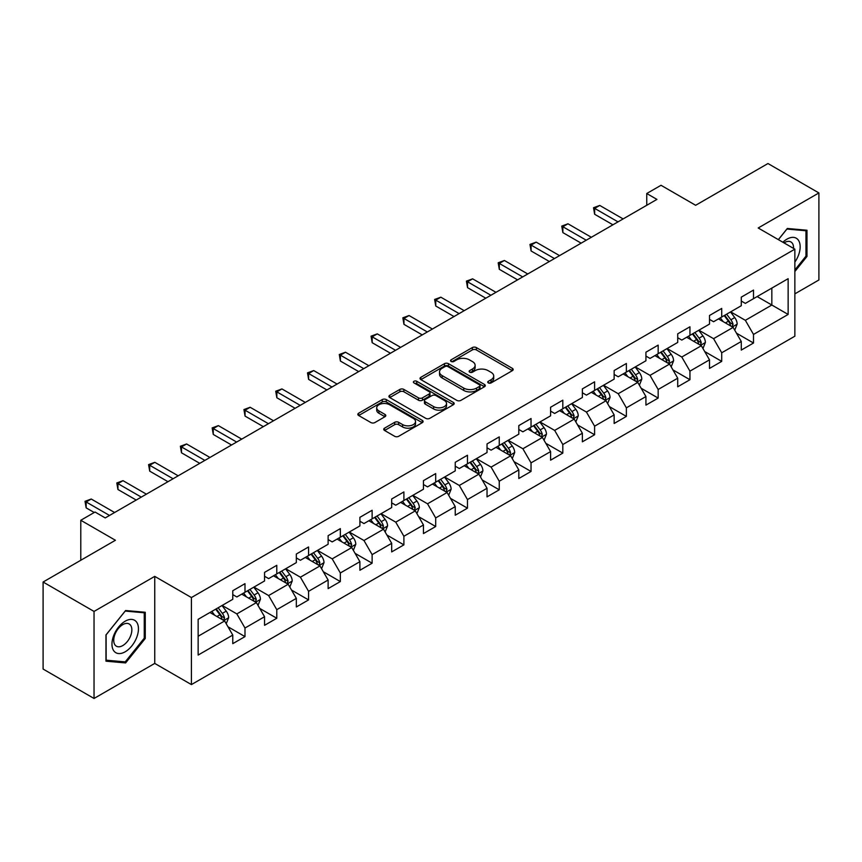 <?xml version="1.0" encoding="UTF-8"?>
<svg xmlns="http://www.w3.org/2000/svg" width="862" height="862" viewBox="0 0 862 862"><rect width="100%" height="100%" fill="white"/><g stroke="black" fill="none" stroke-linecap="round" stroke-linejoin="round"><path stroke-width="1.29" d="M488.301 382.922A1.983 1.142 0 0 0 491.103 382.922L512.351 370.66A2.823 1.638 0 0 0 513.181 369.507A2.823 1.638 0 0 0 512.351 368.354L476.352 347.569A2.823 1.638 0 0 0 472.354 347.569L451.106 359.831A1.983 1.142 0 0 0 450.535 360.639A1.983 1.142 0 0 0 451.106 361.447A1.983 1.142 0 0 0 453.908 361.447L456.655 359.863A9.051 5.226 0 0 1 469.456 359.863L472.462 361.598A9.051 5.226 0 0 1 475.113 365.294A9.051 5.226 0 0 1 472.462 368.99L469.704 370.574A1.983 1.142 0 0 0 469.133 371.382A1.983 1.142 0 0 0 469.704 372.19A1.983 1.142 0 0 0 472.505 372.19L475.253 370.606A9.051 5.226 0 0 1 488.054 370.606L491.06 372.33A9.051 5.226 0 0 1 493.71 376.026A9.051 5.226 0 0 1 491.06 379.722L488.301 381.306A1.983 1.142 0 0 0 487.73 382.114A1.983 1.142 0 0 0 488.301 382.922L488.301 381.306M384.571 428.155A2.823 1.638 0 0 0 383.741 429.308A2.823 1.638 0 0 0 384.571 430.461L394.667 436.291A2.823 1.638 0 0 0 398.664 436.291L422.261 422.671A2.823 1.638 0 0 0 423.091 421.518A2.823 1.638 0 0 0 422.261 420.365L386.273 399.58A2.823 1.638 0 0 0 382.265 399.58L358.667 413.2A2.823 1.638 0 0 0 357.849 414.363A2.823 1.638 0 0 0 358.667 415.516L370.875 422.552A2.823 1.638 0 0 0 374.873 422.552L384.969 416.723A2.823 1.638 0 0 0 385.799 415.57A2.823 1.638 0 0 0 384.969 414.417L378.924 410.926A7.564 4.364 0 0 1 376.705 407.834A7.564 4.364 0 0 1 381.37 403.804A7.564 4.364 0 0 1 389.613 404.752L413.318 418.426A7.564 4.364 0 0 1 415.527 421.518A7.564 4.364 0 0 1 410.862 425.548A7.564 4.364 0 0 1 402.619 424.6L398.664 422.326A2.823 1.638 0 0 0 394.667 422.326L384.571 428.155L384.571 430.461M794.861 293.856L818.9 279.978L818.9 192.937L767.967 163.532L695.645 205.285L661.014 185.287L646.748 193.519L656.93 199.402L105.239 517.922L95.046 512.039L80.791 520.271L80.791 560.268M94.033 611.427L94.033 698.468L154.74 663.417L154.74 576.376L94.033 611.427L43.1 582.022L115.422 540.269L80.791 520.271M154.74 576.376L191.418 597.549L794.861 249.161L794.861 336.202L191.418 684.59L191.418 597.549M818.9 192.937L758.194 227.988L794.861 249.161M456.86 400.388A2.823 1.638 0 0 0 460.858 400.388L484.455 386.769A2.823 1.638 0 0 0 485.284 385.616A2.823 1.638 0 0 0 484.455 384.452L448.455 363.678A2.823 1.638 0 0 0 444.458 363.678L420.861 377.297A2.823 1.638 0 0 0 420.031 378.45A2.823 1.638 0 0 0 420.861 379.603L456.86 400.388M414.751 383.353A1.983 1.142 0 0 1 416.766 383.633L416.766 381.284L453.358 402.414A2.823 1.638 0 0 1 454.188 403.567A2.823 1.638 0 0 1 453.358 404.72L429.761 418.339A2.823 1.638 0 0 1 425.763 418.339L389.764 397.565L389.764 395.249A2.823 1.638 0 0 0 388.945 396.401A2.823 1.638 0 0 0 389.764 397.565M389.764 395.249L399.871 389.419A2.823 1.638 0 0 1 403.869 389.419L418.469 397.845A2.823 1.638 0 0 0 422.466 397.845L429.168 393.977A2.823 1.638 0 0 0 429.987 392.824A2.823 1.638 0 0 0 429.168 391.671L413.965 382.9A1.983 1.142 0 0 1 413.383 382.092A1.983 1.142 0 0 1 414.611 381.036A1.983 1.142 0 0 1 416.766 381.284M94.033 698.468L43.1 669.063L43.1 582.022M227.988 626.782L244.991 636.609L244.991 628.021L264.559 616.729L264.559 625.316L276.777 618.259L276.777 609.671L296.334 598.379L296.334 606.967L308.564 599.909L308.564 591.321L328.12 580.029L328.12 588.617L340.339 581.559L340.339 572.971L359.896 561.679L359.896 570.267L372.125 563.209L372.125 554.622L391.682 543.329L391.682 551.917L403.901 544.859L403.901 536.272L423.457 524.98L423.457 533.567L435.687 526.51L435.687 517.922L455.244 506.63L455.244 515.217L467.463 508.16L467.463 499.572L487.03 488.28L487.03 496.868L499.249 489.81L499.249 481.222L518.805 469.93L518.805 478.518L531.035 471.46L531.035 462.872L550.592 451.58L550.592 460.168L562.811 453.11L562.811 444.523L582.367 433.23L582.367 441.818L594.597 434.76L594.597 426.173L614.153 414.891L614.153 423.468L626.372 416.411L626.372 407.834L645.929 396.542L645.929 405.118L658.159 398.072L658.159 389.484L677.715 378.192L677.715 386.779L689.945 379.722L689.945 371.134L709.501 359.842L709.501 368.43L721.72 361.372L721.72 352.784L741.277 341.492L741.277 350.08L753.507 343.022L753.507 334.434L788.137 314.436L788.137 278.685L771.835 288.091L771.835 305.029L788.137 314.436M244.991 636.609L232.772 643.655L232.772 635.078L198.141 655.066L198.141 619.315L232.772 599.316L232.772 590.729L244.991 583.671L244.991 592.259L264.559 580.966L264.559 572.379L276.777 565.321L276.777 573.909L296.334 562.617L296.334 554.029L308.564 546.971L308.564 555.559L328.12 544.267L328.12 535.679L340.339 528.621L340.339 537.209L359.896 525.917L359.896 517.329L372.125 510.272L372.125 518.859L391.682 507.567L391.682 498.99L403.901 491.933L403.901 500.51L423.457 489.217L423.457 480.64L435.687 473.583L435.687 482.17L455.244 470.878L455.244 462.291L467.463 455.233L467.463 463.821L487.03 452.528L487.03 443.941L499.249 436.883L499.249 445.471L518.805 434.179L518.805 425.591L531.035 418.533L531.035 427.121L550.592 415.829L550.592 407.241L562.811 400.183L562.811 408.771L582.367 397.479L582.367 388.891L594.597 381.834L594.597 390.421L614.153 379.129L614.153 370.541L626.372 363.484L626.372 372.072L645.929 360.779L645.929 352.192L658.159 345.134L658.159 353.722L677.715 342.429L677.715 333.842L689.945 326.784L689.945 335.372L709.501 324.08L709.501 315.492L721.72 308.434L721.72 317.022L741.277 305.73L741.277 297.142L753.507 290.085L753.507 298.672L788.137 278.685M241.737 594.144L256.402 602.613L236.845 613.906L222.18 605.436M232.772 594.608L236.845 596.967L244.991 592.259M236.845 613.906L244.991 628.021M256.402 602.613L264.559 616.729M273.513 575.794L288.188 584.264L268.632 595.556L253.956 587.087M264.559 576.258L268.632 578.617L276.777 573.909M268.632 595.556L276.777 609.671M288.188 584.264L296.334 598.379M305.299 557.445L319.964 565.914L300.407 577.206L285.742 568.737M296.334 557.919L300.407 560.268L308.564 555.559M300.407 577.206L308.564 591.321M319.964 565.914L328.12 580.029M337.085 539.095L351.75 547.564L332.193 558.856L317.518 550.387M328.12 539.569L332.193 541.918L340.339 537.209M332.193 558.856L340.339 572.971M351.75 547.564L359.896 561.679M368.861 520.745L383.536 529.214L363.969 540.506L349.304 532.037M359.896 521.219L363.969 523.568L372.125 518.859M363.969 540.506L372.125 554.622M383.536 529.214L391.682 543.329M400.647 502.395L415.312 510.864L395.755 522.156L381.09 513.687M391.682 502.869L395.755 505.218L403.901 500.51M395.755 522.156L403.901 536.272M415.312 510.864L423.457 524.98M432.422 484.045L447.098 492.514L427.541 503.807L412.866 495.338M423.457 484.519L427.541 486.868L435.687 482.17M427.541 503.807L435.687 517.922M447.098 492.514L455.244 506.63M464.209 465.695L478.873 474.165L459.317 485.457L444.652 476.988M455.244 466.17L459.317 468.519L467.463 463.821M459.317 485.457L467.463 499.572M478.873 474.165L487.03 488.28M495.984 447.346L510.66 455.815L491.103 467.107L476.427 458.638M487.03 447.82L491.103 450.169L499.249 445.471M491.103 467.107L499.249 481.222M510.66 455.815L518.805 469.93M527.77 428.996L542.435 437.465L522.878 448.757L508.214 440.288M518.805 429.47L522.878 431.819L531.035 427.121M522.878 448.757L531.035 462.872M542.435 437.465L550.592 451.58M559.557 410.646L574.221 419.115L554.665 430.407L540 421.938M550.592 411.12L554.665 413.469L562.811 408.771M554.665 430.407L562.811 444.523M574.221 419.115L582.367 433.23M591.332 392.307L606.008 400.776L586.44 412.068L571.775 403.599M582.367 392.77L586.44 395.13L594.597 390.421M586.44 412.068L594.597 426.173M606.008 400.776L614.153 414.891M623.118 373.957L637.783 382.426L618.226 393.718L603.562 385.249M614.153 374.42L618.226 376.78L626.372 372.072M618.226 393.718L626.372 407.834M637.783 382.426L645.929 396.542M654.894 355.607L669.569 364.076L650.013 375.369L635.337 366.9M645.929 356.071L650.013 358.43L658.159 353.722M650.013 375.369L658.159 389.484M669.569 364.076L677.715 378.192M686.68 337.257L701.345 345.727L681.788 357.019L667.123 348.55M677.715 337.721L681.788 340.081L689.945 335.372M681.788 357.019L689.945 371.134M701.345 345.727L709.501 359.842M718.466 318.908L733.131 327.377L713.574 338.669L698.899 330.2M709.501 319.382L713.574 321.731L721.72 317.022M713.574 338.669L721.72 352.784M733.131 327.377L741.277 341.492M757.17 296.56L771.835 305.029L745.35 320.319L730.685 311.85M741.277 301.032L745.35 303.381L753.507 298.672M745.35 320.319L753.507 334.434M154.74 663.417L191.418 684.59M646.748 193.519L646.748 205.285M198.141 636.253L224.626 620.963L209.951 612.494M224.626 620.963L232.772 635.078M736.493 333.195L753.507 343.022M704.707 351.545L721.72 361.372M672.931 369.895L689.945 379.722M641.145 388.245L658.159 398.072M609.369 406.595L626.372 416.411M577.583 424.944L594.597 434.76M545.797 443.294L562.811 453.11M514.021 461.644L531.035 471.46M482.235 479.994L499.249 489.81M450.46 498.344L467.463 508.16M418.673 516.683L435.687 526.51M386.898 535.033L403.901 544.859M355.112 553.382L372.125 563.209M323.325 571.732L340.339 581.559M291.55 590.082L308.564 599.909M259.764 608.432L276.777 618.259M794.861 271.519L806.983 256.445L806.983 230.229L787.318 228.473L778.354 239.625M105.951 661.176L125.615 662.932L145.269 638.473L145.269 612.268L125.615 610.511L105.951 634.96L105.951 661.176M805.959 255.852L806.983 256.445M144.256 637.891L145.269 638.473M123.535 661.736L125.615 662.932M489.099 383.202L491.06 382.071A9.051 5.226 0 0 0 493.71 378.386L493.71 376.026M475.113 365.294L475.113 367.643A9.051 5.226 0 0 1 472.462 371.339L470.501 372.47M512.319 370.682L476.352 349.918A2.823 1.638 0 0 0 472.354 349.918L451.903 361.728M484.455 384.452L484.455 386.769L448.455 366.027A2.823 1.638 0 0 0 444.458 366.027L420.904 379.625M479.455 386.424A1.983 1.142 0 0 0 480.037 385.616A1.983 1.142 0 0 0 479.455 384.808L447.863 366.565A1.983 1.142 0 0 0 445.061 366.565L442.163 368.236A9.051 5.226 0 0 0 439.512 371.931A9.051 5.226 0 0 0 442.163 375.627L463.756 388.094A9.051 5.226 0 0 0 476.557 388.094L479.455 386.424L479.455 388.773A1.983 1.142 0 0 0 480.037 387.965L480.037 385.616M439.512 371.931L439.512 374.28A9.051 5.226 0 0 0 442.163 377.976L442.163 375.627M479.455 388.773L476.557 390.443A9.051 5.226 0 0 1 463.756 390.443L442.163 377.976M389.807 397.587L399.871 391.768L399.871 389.419M429.987 392.824L429.987 395.184A2.823 1.638 0 0 1 429.168 396.337L422.466 400.205A2.823 1.638 0 0 1 418.469 400.205L403.869 391.768A2.823 1.638 0 0 0 399.871 391.768M416.766 383.633L453.326 404.741M433.608 406.595A7.564 4.364 0 0 0 441.861 407.543A7.564 4.364 0 0 0 446.527 403.502A7.564 4.364 0 0 0 444.307 400.421L435.967 395.593A2.823 1.638 0 0 0 431.959 395.593L425.268 399.462A2.823 1.638 0 0 0 424.438 400.614A2.823 1.638 0 0 0 425.268 401.778L433.608 406.595L433.608 408.944A7.564 4.364 0 0 0 441.861 409.892A7.564 4.364 0 0 0 446.527 405.862L446.527 403.502M424.438 400.614L424.438 402.974A2.823 1.638 0 0 0 425.268 404.127L425.268 401.778M433.608 408.944L425.268 404.127M415.527 421.518L415.527 423.867A7.564 4.364 0 0 1 410.862 427.908A7.564 4.364 0 0 1 402.619 426.959L398.664 424.675A2.823 1.638 0 0 0 394.667 424.675L384.603 430.483M376.705 407.834L376.705 410.183A7.564 4.364 0 0 0 378.924 413.275L378.924 410.926M384.926 416.745L378.924 413.275M422.229 422.692L386.273 401.929A2.823 1.638 0 0 0 382.265 401.929L358.711 415.538M734.736 330.168L737.161 324.058A7.639 4.407 -120 0 0 734.726 317.561L730.523 311.947M723.196 321.634L720.33 317.819M731.946 326.698L733.045 324.381A7.639 4.407 -120 0 0 730.857 319.791L726.655 314.177M724.737 315.287L729.403 321.504A3.89 2.241 60 0 1 730.114 322.69L733.045 324.381M724.209 315.589L728.412 321.203A7.639 4.407 60 0 1 730.599 325.793M618.022 221.868L594.651 208.378L599.747 205.436L623.118 218.926M612.925 224.81L594.651 214.261L594.651 208.378L593.53 207.731L599.747 205.436M594.651 214.261L593.53 207.731M794.861 262.091A18.727 10.807 120 0 0 798.384 255.475A18.727 10.807 120 0 0 797.221 238.893A18.727 10.807 120 0 0 782.868 242.233M804.699 230.025L805.959 230.757L805.959 256.154L794.861 269.968M778.397 239.647L786.92 229.055L805.959 230.757M793.557 248.407A12.822 7.402 120 0 0 790.917 241.953A12.822 7.402 120 0 0 784.011 242.89M125.205 651.78A18.727 10.807 120 0 0 138.448 628.84A18.727 10.807 120 0 0 125.205 621.19A18.727 10.807 120 0 0 111.963 644.129A18.727 10.807 120 0 0 125.205 651.78M122.792 645.563A12.822 7.402 120 0 0 131.164 634.26A12.822 7.402 120 0 0 129.203 623.991A12.822 7.402 120 0 0 122.792 624.627A12.822 7.402 120 0 0 114.42 635.919A12.822 7.402 120 0 0 116.381 646.198A12.822 7.402 120 0 0 122.792 645.563M106.155 634.788L125.205 611.083L144.256 612.785L144.256 638.182L125.205 661.887L106.155 660.184L106.112 634.766M142.984 612.063L144.256 612.785M702.961 348.517L705.385 342.408A7.639 4.407 -120 0 0 702.95 335.911L698.737 330.297M691.41 339.984L688.555 336.169M700.17 345.037L701.259 342.731A7.639 4.407 -120 0 0 699.071 338.141L694.869 332.527M692.951 333.626L697.617 339.854A3.89 2.241 60 0 1 698.328 341.04L701.259 342.731M692.423 333.939L696.625 339.553A7.639 4.407 60 0 1 698.813 344.143M671.175 366.856L673.599 360.758A7.639 4.407 -120 0 0 671.164 354.25L666.962 348.647M659.624 358.333L656.769 354.519M668.384 363.387L669.483 361.081A7.639 4.407 -120 0 0 667.296 356.491L663.083 350.877M661.176 351.976L665.841 358.204A3.89 2.241 60 0 1 666.541 359.389L669.483 361.081M660.648 352.289L664.85 357.902A7.639 4.407 60 0 1 667.037 362.493M586.246 240.218L562.875 226.728L567.972 223.786L591.332 237.276M581.15 243.159L562.875 232.611L562.875 226.728L561.755 226.081L567.972 223.786M562.875 232.611L561.755 226.081M554.46 258.568L531.089 245.077L536.186 242.136L559.557 255.626M549.363 261.509L531.089 250.961L531.089 245.077L529.968 244.431L536.186 242.136M531.089 250.961L529.968 244.431M639.399 385.206L641.813 379.108A7.639 4.407 -120 0 0 639.378 372.599L635.175 366.986M627.848 376.683L624.993 372.869M636.609 381.737L637.697 379.431A7.639 4.407 -120 0 0 635.509 374.841L631.307 369.227M629.389 370.326L634.055 376.554A3.89 2.241 60 0 1 634.766 377.739L637.697 379.431M628.861 370.638L633.064 376.252A7.639 4.407 60 0 1 635.251 380.842M607.613 403.556L610.037 397.457A7.639 4.407 -120 0 0 607.602 390.949L603.4 385.336M596.062 395.033L593.207 391.219M604.822 400.087L605.911 397.781A7.639 4.407 -120 0 0 603.734 393.191L599.521 387.577M597.614 388.676L602.279 394.904A3.89 2.241 60 0 1 602.98 396.089L605.911 397.781M597.075 388.988L601.288 394.602A7.639 4.407 60 0 1 603.465 399.192M575.827 421.906L578.251 415.807A7.639 4.407 -120 0 0 575.816 409.299L571.614 403.685M564.287 413.383L561.431 409.569M573.036 418.436L574.135 416.13A7.639 4.407 -120 0 0 571.948 411.54L567.746 405.927M565.828 407.026L570.493 413.254A3.89 2.241 60 0 1 571.204 414.439L574.135 416.13M565.3 407.338L569.502 412.952A7.639 4.407 60 0 1 571.689 417.542M522.674 276.917L499.313 263.427L504.399 260.486L527.77 273.976M517.588 279.859L499.313 269.3L499.313 263.427L498.193 262.781L504.399 260.486M499.313 269.3L498.193 262.781M490.898 295.267L467.527 281.777L472.624 278.835L495.984 292.326M485.802 298.209L467.527 287.649L467.527 281.777L466.407 281.131L472.624 278.835M467.527 287.649L466.407 281.131M459.112 313.617L435.752 300.127L440.838 297.185L464.209 310.676M454.026 316.559L435.752 305.999L435.752 300.127L434.631 299.47L440.838 297.185M435.752 305.999L434.631 299.47M544.051 440.256L546.476 434.157A7.639 4.407 -120 0 0 544.041 427.649L539.827 422.035M532.5 431.733L529.645 427.918M541.261 436.786L542.349 434.48A7.639 4.407 -120 0 0 540.162 429.89L535.959 424.276M534.052 425.375L538.718 431.603A3.89 2.241 60 0 1 539.418 432.789L542.349 434.48M533.513 425.688L537.716 431.302A7.639 4.407 60 0 1 539.903 435.892M427.337 331.967L403.966 318.466L409.062 315.535L432.422 329.025M422.24 334.898L403.966 324.349L403.966 318.466L402.845 317.819L409.062 315.535M403.966 324.349L402.845 317.819M509.905 455.384L514.689 452.496A7.639 4.407 -120 0 0 512.254 445.999L508.052 440.385M500.714 450.083L497.859 446.268M512.265 458.606L514.636 452.647M509.474 455.136L510.573 452.83A7.639 4.407 -120 0 0 508.386 448.229L504.184 442.626M502.266 443.725L506.931 449.953A3.89 2.241 60 0 1 507.643 451.138L510.573 452.83M501.738 444.038L505.94 449.641A7.639 4.407 60 0 1 508.127 454.242M395.55 350.306L372.179 336.816L377.276 333.874L400.647 347.375M390.454 353.248L372.179 342.699L372.179 336.816L371.059 336.169L377.276 333.874M372.179 342.699L371.059 336.169M480.49 476.955L482.914 470.846A7.639 4.407 -120 0 0 480.468 464.349L476.266 458.735M468.939 468.432L466.083 464.618M477.699 473.486L478.787 471.18A7.639 4.407 -120 0 0 476.6 466.579L472.398 460.965M470.48 462.075L475.145 468.303A3.89 2.241 60 0 1 475.856 469.488L478.787 471.18M469.952 462.377L474.154 467.991A7.639 4.407 60 0 1 476.341 472.591M363.764 368.656L340.404 355.166L345.49 352.224L368.861 365.714M358.678 371.597L340.404 361.049L340.404 355.166L339.283 354.519L345.49 352.224M340.404 361.049L339.283 354.519M448.703 495.305L451.128 489.196A7.639 4.407 -120 0 0 448.693 482.698L444.49 477.085M437.153 486.782L434.297 482.968M445.913 491.836L447.001 489.53A7.639 4.407 -120 0 0 444.824 484.929L440.611 479.315M438.704 480.425L443.37 486.653A3.89 2.241 60 0 1 444.07 487.827L447.001 489.53M438.165 480.727L442.378 486.34A7.639 4.407 60 0 1 444.566 490.941M331.989 387.006L308.618 373.515L313.714 370.574L337.085 384.064M326.892 389.947L308.618 379.399L308.618 373.515L307.497 372.869L313.714 370.574M308.618 379.399L307.497 372.869M416.917 513.655L419.341 507.546A7.639 4.407 -120 0 0 416.906 501.048L412.704 495.434M405.377 505.132L402.522 501.318M414.126 510.185L415.225 507.869A7.639 4.407 -120 0 0 413.038 503.279L408.836 497.665M406.918 498.775L411.583 505.003A3.89 2.241 60 0 1 412.295 506.177L415.225 507.869M406.39 499.076L410.592 504.69A7.639 4.407 60 0 1 412.779 509.28M300.202 405.355L276.842 391.865L281.928 388.924L305.299 402.414M295.116 408.297L276.842 397.748L276.842 391.865L275.721 391.219L281.928 388.924M276.842 397.748L275.721 391.219M385.142 532.005L387.566 525.895A7.639 4.407 -120 0 0 385.131 519.398L380.918 513.784M373.591 523.471L370.735 519.667M382.351 528.535L383.439 526.219A7.639 4.407 -120 0 0 381.252 521.629L377.05 516.015M375.142 517.125L379.808 523.353A3.89 2.241 60 0 1 380.508 524.527L383.439 526.219M374.604 517.426L378.817 523.04A7.639 4.407 60 0 1 380.993 527.63M268.427 423.705L245.056 410.215L250.152 407.273L273.513 420.764M263.33 426.647L245.056 416.098L245.056 410.215L243.935 409.569L250.152 407.273M245.056 416.098L243.935 409.569M353.355 550.355L355.78 544.245A7.639 4.407 -120 0 0 353.345 537.748L349.142 532.134M341.815 541.821L338.949 538.017M350.565 546.885L351.664 544.568A7.639 4.407 -120 0 0 349.476 539.978L345.274 534.365M343.356 535.474L348.022 541.702A3.89 2.241 60 0 1 348.733 542.877L351.664 544.568M342.828 535.776L347.03 541.39A7.639 4.407 60 0 1 349.218 545.98M236.641 442.055L213.27 428.565L218.366 425.623L241.737 439.114M231.544 444.997L213.27 434.448L213.27 428.565L212.149 427.918L218.366 425.623M213.27 434.448L212.149 427.918M321.58 568.704L324.004 562.595A7.639 4.407 -120 0 0 321.569 556.098L317.356 550.484M310.029 560.171L307.174 556.356M318.789 565.235L319.877 562.918A7.639 4.407 -120 0 0 317.69 558.328L313.488 552.714M311.581 553.824L316.235 560.041A3.89 2.241 60 0 1 316.947 561.227L319.877 562.918M311.042 554.126L315.244 559.74A7.639 4.407 60 0 1 317.431 564.33M204.865 460.405L181.494 446.915L186.591 443.973L209.951 457.463M199.768 463.347L181.494 452.798L181.494 446.915L180.373 446.268L186.591 443.973M181.494 452.798L180.373 446.268M289.794 587.054L292.218 580.945A7.639 4.407 -120 0 0 289.783 574.448L285.581 568.834M278.243 578.521L275.387 574.706M287.003 583.574L288.102 581.268A7.639 4.407 -120 0 0 285.915 576.678L281.702 571.064M279.794 572.163L284.46 578.391A3.89 2.241 60 0 1 285.16 579.576L288.102 581.268M279.266 572.476L283.469 578.09A7.639 4.407 60 0 1 285.656 582.68M173.079 478.755L149.708 465.264L154.804 462.323L178.175 475.813M167.982 481.696L149.708 471.148L149.708 465.264L148.587 464.618L154.804 462.323M149.708 471.148L148.587 464.618M258.018 605.393L260.432 599.295A7.639 4.407 -120 0 0 257.997 592.787L253.794 587.184M246.467 596.87L243.612 593.056M255.227 601.924L256.316 599.618A7.639 4.407 -120 0 0 254.128 595.028L249.926 589.414M248.008 590.513L252.674 596.741A3.89 2.241 60 0 1 253.385 597.926L256.316 599.618M247.48 590.826L251.682 596.439A7.639 4.407 60 0 1 253.87 601.029M141.293 497.105L117.932 483.614L123.018 480.673L146.389 494.163M136.207 500.046L117.932 489.497L117.932 483.614L116.812 482.968L123.018 480.673M117.932 489.497L116.812 482.968M226.232 623.743L228.656 617.645A7.639 4.407 -120 0 0 226.221 611.136L222.019 605.523M214.681 615.22L211.826 611.406M223.441 620.274L224.529 617.968A7.639 4.407 -120 0 0 222.353 613.378L218.14 607.764M216.233 608.863L220.898 615.091A3.89 2.241 60 0 1 221.599 616.276L224.529 617.968M215.694 609.175L219.907 614.789A7.639 4.407 60 0 1 222.084 619.379M109.517 515.454L86.146 501.964L91.243 499.023L114.614 512.513M94.238 512.513L86.146 507.847L86.146 501.964L85.026 501.318L91.243 499.023M86.146 507.847L85.026 501.318M491.06 382.071L491.06 379.722M469.704 372.19L469.704 370.574M472.462 371.339L472.462 368.99M451.106 361.447L451.106 359.831M472.354 349.918L472.354 347.569M476.352 349.918L476.352 347.569M512.351 370.66L512.351 368.354M420.861 379.603L420.861 377.297M444.458 366.027L444.458 363.678M448.455 366.027L448.455 363.678M463.756 390.443L463.756 388.094M476.557 390.443L476.557 388.094M403.869 391.768L403.869 389.419M418.469 400.205L418.469 397.845M422.466 400.205L422.466 397.845M429.168 396.337L429.168 393.977M453.358 404.72L453.358 402.414M394.667 424.675L394.667 422.326M398.664 424.675L398.664 422.326M402.619 426.959L402.619 424.6M384.969 416.723L384.969 414.417M358.667 415.516L358.667 413.2M382.265 401.929L382.265 399.58M386.273 401.929L386.273 399.58M422.261 422.671L422.261 420.365M732.377 326.935L737.118 324.209M730.857 319.791L734.726 317.561M725.427 322.927L728.412 321.203M700.591 345.285L705.332 342.559M699.071 338.141L702.95 335.911M693.641 341.277L696.625 339.553M668.815 363.635L673.545 360.909M667.296 356.491L671.164 354.25M661.865 359.626L664.85 357.902M637.029 381.985L641.77 379.248M635.509 374.841L639.378 372.599M630.079 377.976L633.064 376.252M605.253 400.334L609.984 397.597M603.734 393.191L607.602 390.949M598.293 396.326L601.288 394.602M573.467 418.684L578.208 415.947M571.948 411.54L575.816 409.299M566.517 414.676L569.502 412.952M541.681 437.034L546.422 434.297M540.162 429.89L544.041 427.649M534.731 433.026L537.716 431.302M508.386 448.229L512.254 445.999M502.955 451.365L505.94 449.641M478.119 473.734L482.86 470.997M476.6 466.579L480.468 464.349M471.169 469.715L474.154 467.991M446.344 492.083L451.074 489.347M444.824 484.929L448.693 482.698M439.394 488.064L442.378 486.34M414.557 510.433L419.298 507.696M413.038 503.279L416.906 501.048M407.607 506.414L410.592 504.69M382.782 528.783L387.512 526.046M381.252 521.629L385.131 519.398M375.821 524.764L378.817 523.04M350.996 547.133L355.737 544.396M349.476 539.978L353.345 537.748M344.046 543.114L347.03 541.39M319.209 565.472L323.95 562.746M317.69 558.328L321.569 556.098M312.26 561.464L315.244 559.74M287.434 583.822L292.164 581.096M285.915 576.678L289.783 574.448M280.484 579.814L283.469 578.09M255.648 602.172L260.389 599.446M254.128 595.028L257.997 592.787M248.698 598.163L251.682 596.439M223.872 620.521L228.602 617.785M222.353 613.378L226.221 611.136M216.922 616.513L219.907 614.789"/></g></svg>
